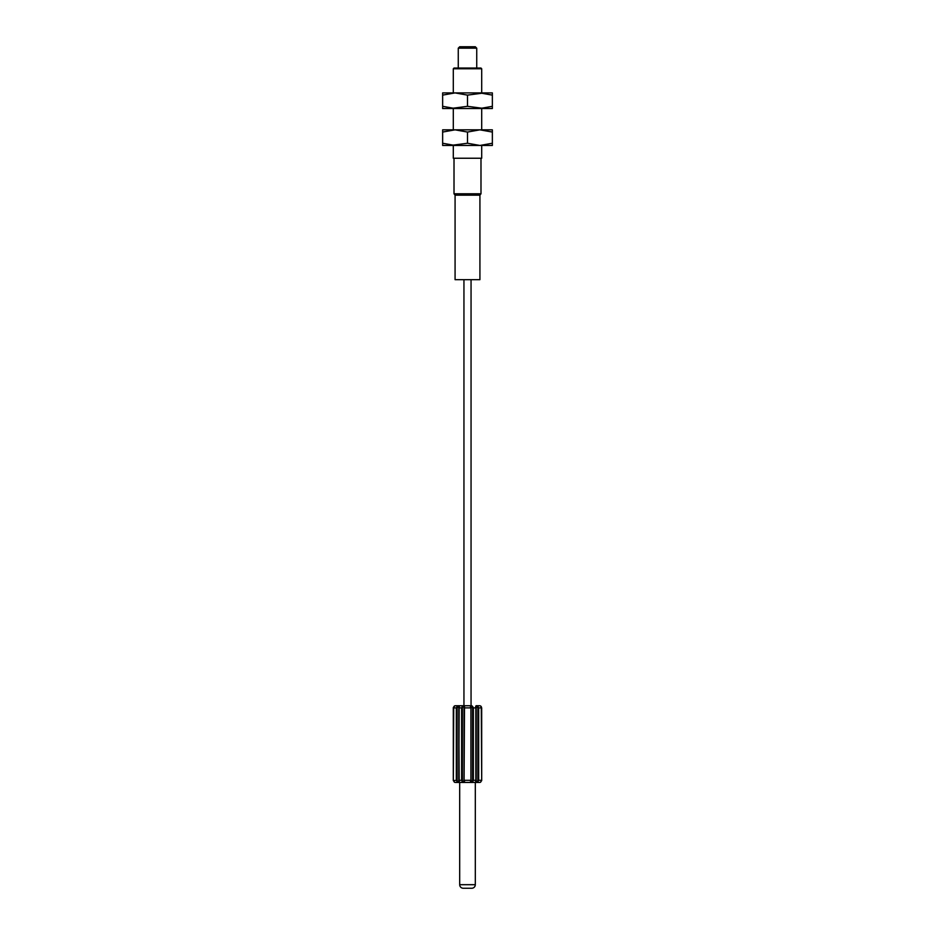 <?xml version="1.0" encoding="UTF-8"?>
<svg xmlns="http://www.w3.org/2000/svg" width="935" height="935" viewBox="0 0 935 935"><rect width="100%" height="100%" fill="white"/><g stroke="black" fill="none" stroke-linecap="round" stroke-linejoin="round"><path stroke-width="1.4" d="M453.3 68.769L454.013 68.056L480.987 68.056L481.7 68.769L453.3 68.769L453.3 92.904L450.6 92.904L455.076 92.904L442.641 92.904L442.641 106.309L455.076 108.53L492.359 108.53L492.359 95.125L479.924 92.904L455.076 92.904L442.641 95.125M481.7 68.769L481.7 92.904L484.4 92.904L467.5 95.125L467.5 106.309L484.4 108.53L481.7 108.53L481.7 129.836L484.4 129.836L450.6 129.836L453.3 129.836L453.3 108.53L450.6 108.53L467.5 106.309M458.267 48.176L459.693 46.75L475.307 46.75L476.733 48.176L458.267 48.176L458.267 68.056M492.359 95.125L492.359 92.904L479.924 92.904M455.076 108.53L442.641 108.53L442.641 106.309M479.924 108.53L492.359 106.309M467.5 95.125L455.076 92.904M492.359 132.057L492.359 129.836L479.924 129.836L467.5 132.057L467.5 143.242L479.924 145.463L492.359 145.463L492.359 132.057L479.924 129.836M467.5 132.057L455.076 129.836L442.641 129.836L442.641 143.242L455.076 145.463L484.4 145.463L481.7 145.463L481.7 158.237L453.3 158.237L453.3 145.463L450.6 145.463L467.5 143.242M455.076 145.463L442.641 145.463L442.641 143.242M479.924 145.463L492.359 143.242M455.076 129.836L442.641 132.057M480.987 193.79L479.924 195.17L455.076 195.17L454.013 193.79L480.987 193.79L480.987 158.237M455.076 195.17L455.076 279.67L479.924 279.67L479.924 195.17M477.341 706.638L476.172 707.877L477.364 706.65L478.673 707.877L477.621 706.03C476.008 705.259 475.401 705.867 475.822 707.877L473.379 707.877C472.526 705.878 471.567 705.259 470.515 706.03A2.127 1.064 90 0 0 469.989 705.75L457.916 705.75L463.947 705.75L463.947 279.67M471.053 705.75L471.053 279.67M470.913 780.316L470.913 707.222L472.607 707.877L472.607 780.316L470.995 781.543L470.995 706.65L470.515 706.03L470.515 707.877L464.485 707.877L464.485 706.03C463.479 705.259 462.521 705.867 461.621 707.877L459.178 707.877C459.623 705.878 459.027 705.259 457.379 706.03A2.127 1.064 90 0 1 457.916 705.75L455.427 705.75A2.127 2.127 0 0 0 454.363 706.03L454.503 705.96M480.181 705.843L480.169 705.831A2.127 2.127 0 0 0 480.111 705.82L480.123 705.82A2.127 2.127 0 0 0 479.573 705.75L477.084 705.75A2.127 1.064 -90 0 1 477.621 706.03L476.172 707.187L476.184 781.321M463.947 705.75L465.011 705.75A2.127 1.064 -90 0 0 464.485 706.03L464.087 707.222L464.485 706.03M480.274 705.867A2.127 2.127 0 0 0 480.228 705.855L480.274 705.867A2.127 2.127 0 0 0 480.263 705.867L480.181 705.831A2.127 2.127 0 0 0 479.573 705.75A2.127 2.127 0 0 1 480.637 706.03L481.677 707.877L480.637 706.03A2.127 2.127 0 0 0 480.613 706.019L480.859 706.182M481.28 706.603L481.7 780.316L480.637 782.151A2.127 2.127 0 0 1 479.573 782.443L477.084 782.443A2.127 1.064 -90 0 0 477.621 782.151L478.673 780.316L478.673 707.877L481.677 707.877L481.677 780.655M453.335 780.678L456.327 780.316L457.379 782.151C458.992 782.934 459.599 782.326 459.178 780.316L461.621 780.316C462.474 782.314 463.433 782.922 464.485 782.151L464.485 780.316L470.515 780.316L470.515 782.151C471.52 782.934 472.479 782.326 473.379 780.316L473.379 707.877L472.596 707.596M464.087 707.877L464.005 706.65L461.621 707.877L461.621 780.316L464.005 781.543L464.485 707.877L464.087 780.316M458.828 781.052L458.828 707.152M458.828 707.187L457.636 706.65L457.145 707.877L457.636 706.65L458.816 707.877L458.828 707.187M453.72 707.877L453.323 780.316L454.363 782.151L453.323 780.316L453.3 707.877L454.363 706.03L453.335 707.491M457.636 706.65L457.379 706.03L456.327 707.877L453.323 707.877L454.363 706.03A2.127 2.127 0 0 1 455.427 705.75M477.855 707.877L477.855 780.316L477.364 781.543L476.172 781.005L477.621 782.151C475.973 782.922 475.377 782.314 475.822 780.316L475.822 707.877L476.172 780.316M476.172 780.994L477.364 781.543L476.172 780.994M470.515 782.151L470.913 780.959L470.515 782.151A2.127 1.064 90 0 1 469.989 782.443L477.084 782.443M458.816 707.877L459.178 780.316L457.636 781.543L456.327 780.316L456.327 707.877L457.145 707.877L457.145 780.316M464.087 780.97L464.485 782.151A2.127 1.064 -90 0 0 465.011 782.443L475.307 782.443L475.307 884.697A3.553 3.553 -90 0 1 471.766 888.25L463.234 888.25A3.553 3.553 90 0 1 459.693 884.697L475.307 884.697M477.855 780.316L481.677 780.316L480.637 782.151L481.7 780.316L481.677 707.877L480.637 706.03M481.7 780.491L480.508 782.221M459.693 782.443L465.011 782.443L459.693 782.443L459.693 884.697M454.819 782.35L454.819 782.35A2.127 2.127 0 0 0 455.427 782.443A2.127 2.127 0 0 1 454.363 782.151A2.127 2.127 0 0 0 454.503 782.233L454.317 782.128M453.72 780.316L454.363 782.151A2.127 2.127 0 0 0 455.427 782.443L457.916 782.443A2.127 1.064 90 0 1 457.379 782.151L457.636 781.543M470.924 707.877L470.924 780.316M470.995 706.65L470.515 706.03M472.607 780.316L475.822 780.316M454.363 782.151L453.3 780.304L453.323 707.877L454.27 706.089M458.828 780.316L459.178 707.877M462.393 707.877L462.393 780.316M464.005 781.543L464.485 782.151M476.733 48.176L476.733 68.056M454.013 158.237L454.013 193.79M454.889 705.82L453.311 707.655M464.076 707.877L464.076 780.316M481.7 707.877L480.613 706.019"/></g></svg>
